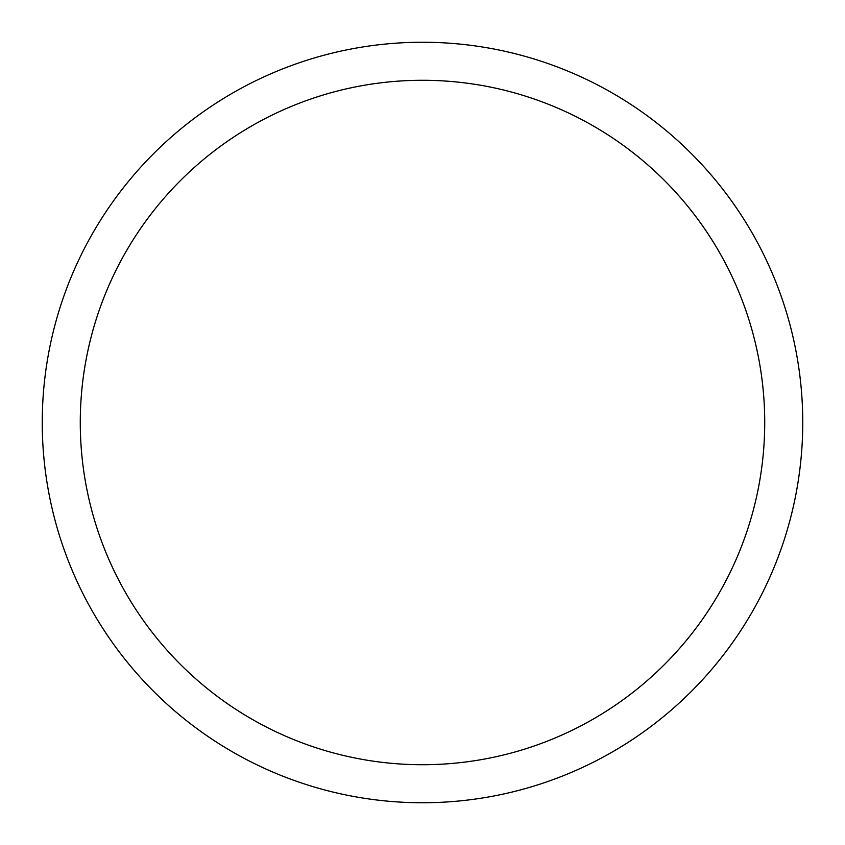 <?xml version="1.0" encoding="UTF-8"?>
<svg xmlns="http://www.w3.org/2000/svg" width="845" height="845" viewBox="0 0 845 845"><rect width="100%" height="100%" fill="white"/><g stroke="black" fill="none" stroke-linecap="round" stroke-linejoin="round"><path stroke-width="1.27" d="M80.275 422.5A342.225 342.225 0 0 1 593.612 126.127A342.225 342.225 0 0 1 593.612 718.873A342.225 342.225 0 0 1 80.275 422.5M42.25 422.5A380.25 380.25 0 0 1 612.625 93.193A380.25 380.25 0 0 1 612.625 751.807A380.25 380.25 0 0 1 42.25 422.5"/></g></svg>
